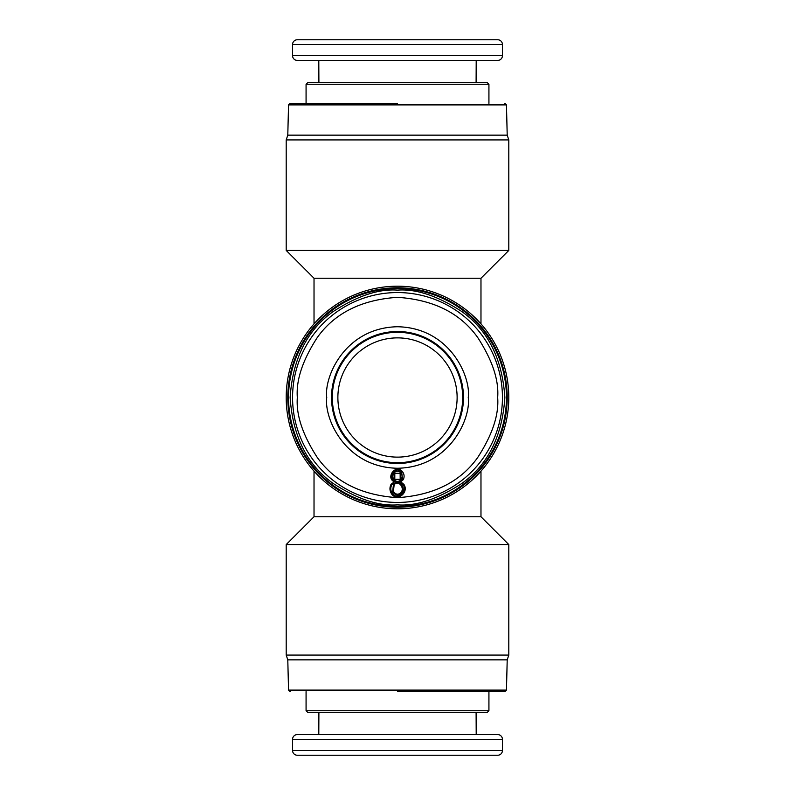 <?xml version="1.0" encoding="UTF-8"?>
<svg xmlns="http://www.w3.org/2000/svg" width="795" height="795" viewBox="0 0 795 795"><rect width="100%" height="100%" fill="white"/><g stroke="black" fill="none" stroke-linecap="round" stroke-linejoin="round"><path stroke-width="1.19" d="M397.5 103.35L290.135 103.35L397.5 103.35M397.5 691.65L504.865 691.65L397.5 691.65M463.485 397.5A65.985 65.985 0 0 1 397.5 463.485A65.985 65.985 0 0 1 331.515 397.5A65.985 65.985 0 0 1 397.5 331.515A65.985 65.985 0 0 1 463.485 397.5A65.985 65.985 0 0 0 397.5 331.515A65.985 65.985 0 0 0 331.515 397.5M292.56 397.5A104.94 104.94 0 0 0 397.5 502.44A104.94 104.94 0 0 0 502.44 397.5A104.94 104.94 0 0 0 397.5 292.56A104.94 104.94 0 0 0 292.56 397.5A104.94 104.94 0 0 1 397.5 292.56A104.94 104.94 0 0 1 502.44 397.5M297.33 60.42L497.67 60.42A4.77 4.77 0 0 0 502.44 55.65L292.56 55.65A4.77 4.77 0 0 0 297.33 60.42M497.67 734.58A4.77 4.77 0 0 1 502.44 739.35L292.56 739.35A4.77 4.77 0 0 1 297.33 734.58L497.67 734.58M292.56 44.52L502.44 44.52A4.77 4.77 0 0 0 497.67 39.75L297.33 39.75A4.77 4.77 0 0 0 292.56 44.52L292.56 55.65M292.56 750.48L502.44 750.48A4.77 4.77 0 0 1 497.67 755.25L297.33 755.25A4.77 4.77 0 0 1 292.56 750.48L292.56 739.35M397.5 286.2A111.3 111.3 0 0 1 508.8 397.5A111.3 111.3 0 0 1 397.5 508.8A111.3 111.3 0 0 1 286.2 397.5A111.3 111.3 0 0 1 397.5 286.2M397.5 287.79A109.71 109.71 0 0 1 507.21 397.5A109.71 109.71 0 0 1 397.5 507.21A109.71 109.71 0 0 1 287.79 397.5A109.71 109.71 0 0 1 397.5 287.79M314.025 278.25L480.975 278.25L508.8 250.425L286.2 250.425L314.025 278.25L314.025 323.883M480.975 471.117L480.975 516.75L314.025 516.75L314.025 471.117M314.025 516.75L286.2 544.575L508.8 544.575L480.975 516.75M290.135 103.35L288.545 104.9L506.455 104.9L507.21 135.15L508.8 139.92L286.2 139.92L286.2 250.425M504.865 691.65L506.455 690.1L288.545 690.1L287.79 659.85L286.2 655.08L508.8 655.08L508.8 544.575M507.21 135.15L287.79 135.15L286.2 139.92M287.79 659.85L507.21 659.85L508.8 655.08M306.075 84.27L307.665 82.68L487.335 82.68L488.925 84.27L306.075 84.27L306.075 103.35M488.925 710.73L487.335 712.32L307.665 712.32L306.075 710.73L488.925 710.73L488.925 691.65M397.5 462.69A65.19 65.19 0 0 1 332.31 397.5A65.19 65.19 0 0 1 397.5 332.31A65.19 65.19 0 0 1 462.69 397.5A65.19 65.19 0 0 1 397.5 462.69M397.5 457.125A59.625 59.625 0 0 1 337.875 397.5A59.625 59.625 0 0 1 397.5 337.875A59.625 59.625 0 0 1 457.125 397.5A59.625 59.625 0 0 1 397.5 457.125M476.106 82.68L476.205 60.42M476.205 734.58L476.106 712.32M480.975 278.25L480.975 323.883M402.28 471.395C395.463 463.714 385.396 477.815 394.31 481.82L391.09 484.244C389.321 487.832 389.63 491.27 392.034 494.57C398.106 501.655 408.988 492.055 403.94 484.443L400.73 481.82L403.274 479.673C404.625 476.752 404.297 473.989 402.28 471.395L401.644 471.952L402.548 479.236L398.504 481.879L400.73 481.82M398.504 481.879L403.214 484.88C407.686 491.797 397.997 500.274 392.68 494.003C390.534 491.022 390.246 487.921 391.816 484.702L396.775 481.949L394.31 481.82M396.775 481.949C386.36 480.389 394.469 464.568 401.644 471.952M318.795 60.42L318.894 82.68M318.894 712.32L318.795 734.58M400.829 479.902C398.583 481.889 396.357 481.879 394.151 479.882C392.482 477.646 392.491 475.261 394.171 472.727C396.357 470.72 398.563 470.729 400.789 472.757C402.479 475.112 402.489 477.497 400.829 479.902L400.183 479.345L400.143 473.313L394.817 473.283L394.797 479.325L400.183 479.345M393.495 484.254C398.573 478.232 406.603 487.772 401.505 493.238C398.225 496.05 395.264 495.563 392.631 491.757L393.495 484.254L394.151 484.801C398.305 479.643 405.231 487.852 400.859 492.681C398.116 495.047 395.642 494.629 393.416 491.419L394.151 484.801M397.5 290.135C416.163 288.704 437.638 295.859 461.915 311.61C487.971 330.253 502.291 358.883 504.865 397.5C502.291 436.117 487.971 464.747 461.915 483.39C437.638 499.141 416.163 506.296 397.5 504.865C378.837 506.296 357.362 499.141 333.085 483.39C307.029 464.747 292.709 436.117 290.135 397.5C292.709 358.883 307.029 330.253 333.085 311.61C357.362 295.859 378.837 288.704 397.5 290.135M397.5 288.545A108.955 108.955 0 0 1 506.455 397.5A108.955 108.955 0 0 1 397.5 506.455A108.955 108.955 0 0 1 288.545 397.5A108.955 108.955 0 0 1 397.5 288.545M326.745 397.5C323.903 418.2 345.129 467.291 397.5 468.255C449.871 467.291 471.097 418.2 468.255 397.5C471.097 376.8 449.871 327.709 397.5 326.745C345.129 327.709 323.903 376.8 326.745 397.5M497.67 397.5C499.012 414.911 492.334 434.945 477.636 457.602C460.245 481.909 433.533 495.265 397.5 497.67C361.467 495.265 334.755 481.909 317.364 457.602C302.666 434.945 295.988 414.911 297.33 397.5C295.988 380.09 302.666 360.055 317.364 337.398C334.755 313.091 361.467 299.735 397.5 297.33C433.533 299.735 460.245 313.091 477.636 337.398C492.334 360.055 499.012 380.09 497.67 397.5M391.09 484.244L391.816 484.702M402.548 479.236L403.274 479.673M403.214 484.88L403.94 484.443M392.68 494.003L392.034 494.57M394.797 479.325L394.151 479.882M394.171 472.727L394.817 473.283M400.143 473.313L400.789 472.757M401.505 493.238L400.859 492.681M393.416 491.419L392.631 491.757M508.8 139.92L508.8 250.425M506.455 690.1L507.21 659.85M488.925 84.27L488.925 103.35M502.44 44.52L502.44 55.65M502.44 750.48L502.44 739.35M286.2 655.08L286.2 544.575M288.545 104.9L287.79 135.15M506.455 104.9L504.865 103.35M288.545 690.1L290.135 691.65M306.075 710.73L306.075 691.65"/></g></svg>
